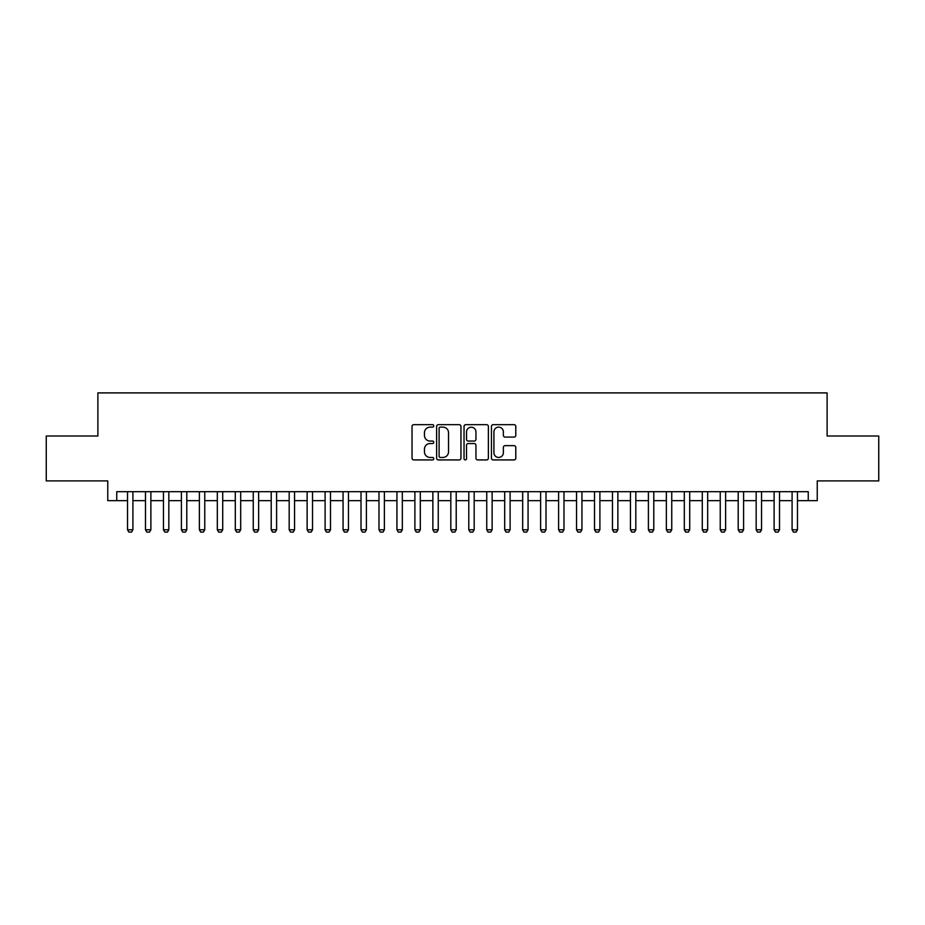 <?xml version="1.0" encoding="UTF-8"?>
<svg xmlns="http://www.w3.org/2000/svg" width="925" height="925" viewBox="0 0 925 925"><rect width="100%" height="100%" fill="white"/><g stroke="black" fill="none" stroke-linecap="round" stroke-linejoin="round"><path stroke-width="1.39" d="M433.767 425.893A1.237 1.237 0 0 0 432.53 424.667L413.799 424.667A1.758 1.758 0 0 0 412.03 426.425L412.03 458.164A1.758 1.758 0 0 0 413.799 459.922L432.53 459.922A1.237 1.237 0 0 0 433.767 458.684A1.237 1.237 0 0 0 432.53 457.459L430.102 457.459A5.643 5.643 0 0 1 424.459 451.816L424.459 449.168A5.643 5.643 0 0 1 430.102 443.526L432.53 443.526A1.237 1.237 0 0 0 433.767 442.289A1.237 1.237 0 0 0 432.53 441.063L430.102 441.063A5.643 5.643 0 0 1 424.459 435.421L424.459 432.773A5.643 5.643 0 0 1 430.102 427.13L432.53 427.13A1.237 1.237 0 0 0 433.767 425.893M514.023 437.097A1.758 1.758 0 0 0 515.792 435.328L515.792 426.425A1.758 1.758 0 0 0 514.023 424.667L493.222 424.667A1.758 1.758 0 0 0 491.453 426.425L491.453 458.164A1.758 1.758 0 0 0 493.222 459.922L514.023 459.922A1.758 1.758 0 0 0 515.792 458.164L515.792 447.411A1.758 1.758 0 0 0 514.023 445.642L505.119 445.642A1.758 1.758 0 0 0 503.362 447.411L503.362 452.741A4.718 4.718 0 0 1 498.644 457.459A4.718 4.718 0 0 1 493.927 452.741L493.927 431.848A4.718 4.718 0 0 1 498.644 427.13A4.718 4.718 0 0 1 503.362 431.848L503.362 435.328A1.758 1.758 0 0 0 505.119 437.097L514.023 437.097M116.747 500.668L116.747 491.684L808.253 491.684L808.253 500.668L817.237 500.668L817.237 480.908L878.75 480.908L878.75 436.01L827.112 436.01L827.112 392.905L97.888 392.905L97.888 436.01L46.25 436.01L46.25 480.908L107.763 480.908L107.763 500.668L127.523 500.668M460.962 426.425A1.758 1.758 0 0 0 459.193 424.667L438.392 424.667A1.758 1.758 0 0 0 436.623 426.425L436.623 458.164A1.758 1.758 0 0 0 438.392 459.922L459.193 459.922A1.758 1.758 0 0 0 460.962 458.164L460.962 426.425M465.807 424.667L486.608 424.667A1.758 1.758 0 0 1 488.377 426.425L488.377 458.164A1.758 1.758 0 0 1 486.608 459.922L477.705 459.922A1.758 1.758 0 0 1 475.947 458.164L475.947 445.295A1.758 1.758 0 0 0 474.178 443.526L468.27 443.526A1.758 1.758 0 0 0 466.512 445.295L466.512 458.684A1.237 1.237 0 0 1 465.275 459.922A1.237 1.237 0 0 1 464.038 458.684L464.038 426.425A1.758 1.758 0 0 1 465.807 424.667M132.911 500.668L145.491 500.668M150.879 500.668L163.448 500.668M168.836 500.668L181.404 500.668M186.792 500.668L199.372 500.668M204.76 500.668L217.329 500.668M222.717 500.668L235.297 500.668M240.685 500.668L253.253 500.668M258.642 500.668L271.21 500.668M276.598 500.668L289.178 500.668M294.566 500.668L307.135 500.668M312.523 500.668L325.103 500.668M330.491 500.668L343.059 500.668M348.447 500.668L361.016 500.668M366.404 500.668L378.984 500.668M384.372 500.668L396.941 500.668M402.329 500.668L414.897 500.668M420.297 500.668L432.865 500.668M438.253 500.668L450.822 500.668M456.21 500.668L468.79 500.668M474.178 500.668L486.747 500.668M492.135 500.668L504.703 500.668M510.103 500.668L522.671 500.668M528.059 500.668L540.628 500.668M546.016 500.668L558.596 500.668M563.984 500.668L576.553 500.668M581.941 500.668L594.509 500.668M599.897 500.668L612.477 500.668M617.865 500.668L630.434 500.668M635.822 500.668L648.402 500.668M653.79 500.668L666.358 500.668M671.747 500.668L684.315 500.668M689.703 500.668L702.283 500.668M707.671 500.668L720.24 500.668M725.628 500.668L738.208 500.668M743.596 500.668L756.164 500.668M761.553 500.668L774.121 500.668M779.509 500.668L792.089 500.668M797.477 500.668L808.253 500.668M440.335 427.13A1.237 1.237 0 0 0 439.097 428.368L439.097 456.222A1.237 1.237 0 0 0 440.335 457.459L442.89 457.459A5.643 5.643 0 0 0 448.533 451.816L448.533 432.773A5.643 5.643 0 0 0 442.89 427.13L440.335 427.13M475.947 431.94A4.718 4.718 0 0 0 471.23 427.223A4.718 4.718 0 0 0 466.512 431.94L466.512 439.294A1.758 1.758 0 0 0 468.27 441.063L474.178 441.063A1.758 1.758 0 0 0 475.947 439.294L475.947 431.94M132.911 491.684L132.911 529.759L131.57 532.095L128.876 532.095L127.523 529.759L127.523 491.684M127.523 529.759L132.911 529.759M150.879 491.684L150.879 529.759L149.526 532.095L146.832 532.095L145.491 529.759L145.491 491.684M145.491 529.759L150.879 529.759M168.836 491.684L168.836 529.759L167.483 532.095L164.789 532.095L163.448 529.759L163.448 491.684M163.448 529.759L168.836 529.759M186.792 491.684L186.792 529.759L185.451 532.095L182.757 532.095L181.404 529.759L181.404 491.684M181.404 529.759L186.792 529.759M204.76 491.684L204.76 529.759L203.407 532.095L200.713 532.095L199.372 529.759L199.372 491.684M199.372 529.759L204.76 529.759M222.717 491.684L222.717 529.759L221.376 532.095L218.682 532.095L217.329 529.759L217.329 491.684M217.329 529.759L222.717 529.759M240.685 491.684L240.685 529.759L239.332 532.095L236.638 532.095L235.297 529.759L235.297 491.684M235.297 529.759L240.685 529.759M258.642 491.684L258.642 529.759L257.289 532.095L254.595 532.095L253.253 529.759L253.253 491.684M253.253 529.759L258.642 529.759M276.598 491.684L276.598 529.759L275.257 532.095L272.563 532.095L271.21 529.759L271.21 491.684M271.21 529.759L276.598 529.759M294.566 491.684L294.566 529.759L293.213 532.095L290.519 532.095L289.178 529.759L289.178 491.684M289.178 529.759L294.566 529.759M312.523 491.684L312.523 529.759L311.182 532.095L308.488 532.095L307.135 529.759L307.135 491.684M307.135 529.759L312.523 529.759M330.491 491.684L330.491 529.759L329.138 532.095L326.444 532.095L325.103 529.759L325.103 491.684M325.103 529.759L330.491 529.759M348.447 491.684L348.447 529.759L347.095 532.095L344.401 532.095L343.059 529.759L343.059 491.684M343.059 529.759L348.447 529.759M366.404 491.684L366.404 529.759L365.063 532.095L362.369 532.095L361.016 529.759L361.016 491.684M361.016 529.759L366.404 529.759M384.372 491.684L384.372 529.759L383.019 532.095L380.325 532.095L378.984 529.759L378.984 491.684M378.984 529.759L384.372 529.759M402.329 491.684L402.329 529.759L400.988 532.095L398.293 532.095L396.941 529.759L396.941 491.684M396.941 529.759L402.329 529.759M420.297 491.684L420.297 529.759L418.944 532.095L416.25 532.095L414.897 529.759L414.897 491.684M414.897 529.759L420.297 529.759M438.253 491.684L438.253 529.759L436.901 532.095L434.207 532.095L432.865 529.759L432.865 491.684M432.865 529.759L438.253 529.759M456.21 491.684L456.21 529.759L454.869 532.095L452.175 532.095L450.822 529.759L450.822 491.684M450.822 529.759L456.21 529.759M474.178 491.684L474.178 529.759L472.825 532.095L470.131 532.095L468.79 529.759L468.79 491.684M468.79 529.759L474.178 529.759M492.135 491.684L492.135 529.759L490.793 532.095L488.099 532.095L486.747 529.759L486.747 491.684M486.747 529.759L492.135 529.759M510.103 491.684L510.103 529.759L508.75 532.095L506.056 532.095L504.703 529.759L504.703 491.684M504.703 529.759L510.103 529.759M528.059 491.684L528.059 529.759L526.707 532.095L524.012 532.095L522.671 529.759L522.671 491.684M522.671 529.759L528.059 529.759M546.016 491.684L546.016 529.759L544.675 532.095L541.981 532.095L540.628 529.759L540.628 491.684M540.628 529.759L546.016 529.759M563.984 491.684L563.984 529.759L562.631 532.095L559.937 532.095L558.596 529.759L558.596 491.684M558.596 529.759L563.984 529.759M581.941 491.684L581.941 529.759L580.599 532.095L577.905 532.095L576.553 529.759L576.553 491.684M576.553 529.759L581.941 529.759M599.897 491.684L599.897 529.759L598.556 532.095L595.862 532.095L594.509 529.759L594.509 491.684M594.509 529.759L599.897 529.759M617.865 491.684L617.865 529.759L616.513 532.095L613.818 532.095L612.477 529.759L612.477 491.684M612.477 529.759L617.865 529.759M635.822 491.684L635.822 529.759L634.481 532.095L631.787 532.095L630.434 529.759L630.434 491.684M630.434 529.759L635.822 529.759M653.79 491.684L653.79 529.759L652.437 532.095L649.743 532.095L648.402 529.759L648.402 491.684M648.402 529.759L653.79 529.759M671.747 491.684L671.747 529.759L670.405 532.095L667.711 532.095L666.358 529.759L666.358 491.684M666.358 529.759L671.747 529.759M689.703 491.684L689.703 529.759L688.362 532.095L685.668 532.095L684.315 529.759L684.315 491.684M684.315 529.759L689.703 529.759M707.671 491.684L707.671 529.759L706.318 532.095L703.624 532.095L702.283 529.759L702.283 491.684M702.283 529.759L707.671 529.759M725.628 491.684L725.628 529.759L724.287 532.095L721.593 532.095L720.24 529.759L720.24 491.684M720.24 529.759L725.628 529.759M743.596 491.684L743.596 529.759L742.243 532.095L739.549 532.095L738.208 529.759L738.208 491.684M738.208 529.759L743.596 529.759M761.553 491.684L761.553 529.759L760.211 532.095L757.517 532.095L756.164 529.759L756.164 491.684M756.164 529.759L761.553 529.759M779.509 491.684L779.509 529.759L778.168 532.095L775.474 532.095L774.121 529.759L774.121 491.684M774.121 529.759L779.509 529.759M797.477 491.684L797.477 529.759L796.124 532.095L793.43 532.095L792.089 529.759L792.089 491.684M792.089 529.759L797.477 529.759"/></g></svg>
